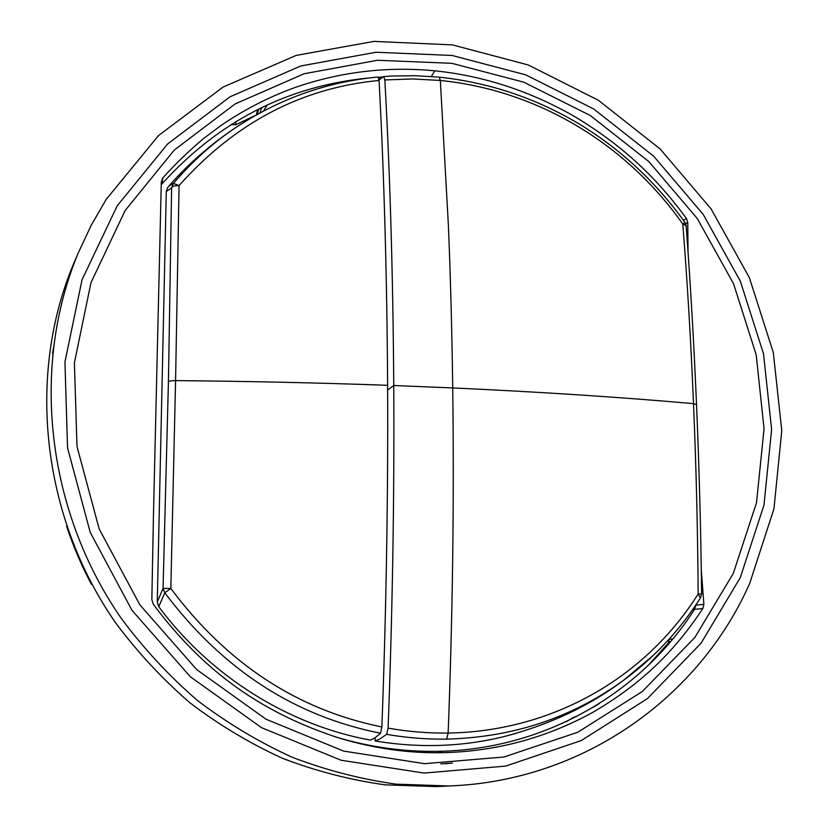 <?xml version="1.0" encoding="UTF-8"?>
<svg xmlns="http://www.w3.org/2000/svg" width="828" height="828" viewBox="0 0 828 828"><rect width="100%" height="100%" fill="white"/><g stroke="black" fill="none" stroke-linecap="round" stroke-linejoin="round"><path stroke-width="1.24" d="M673.174 634.59L669.086 639.382L668.351 643.097L648.014 665.608M54.079 345.121L52.547 353.163M66.592 526.215C73.216 546.211 81.496 565.576 91.422 584.309L91.991 584.361M669.086 639.382L672.833 638.957M592.745 707.588L599.358 703.541M445.309 786.155L436.718 786.6L385.02 784.84C350.347 779.997 316.275 771.199 282.824 758.458C250.056 743.513 219.109 724.976 189.985 702.848C162.205 678.846 137.324 652.029 115.32 622.387C41.348 515.73 26.951 374.96 73.526 263.894L76.942 256.007M693.978 610.184L694.578 606.955L695.52 606.748M566.114 721.716L574.259 717.017L576.329 716.686M445.443 763.768L449.066 763.385M231.053 124.5L235.763 124.759L235.918 121.499M749.702 583.398C699.826 696.555 583.761 781.197 448.9 785.969L396.25 784.168C360.925 779.231 326.201 770.247 292.098 757.227C258.688 741.971 227.12 723.041 197.406 700.447C169.067 675.938 143.668 648.562 121.209 618.299C45.675 509.406 30.936 365.769 78.37 252.706L91.194 225.34L106.181 199.403L158.51 135.575L223.146 87.012L296.238 55.393L373.894 41.4L452.378 44.878L528.233 64.957L598.375 100.26L660.113 148.947L711.086 208.894L749.35 277.649L773.311 352.531L781.777 430.601L773.973 508.692L749.702 583.398M263.635 110.931L267.154 104.99M378.665 77.801L381.894 77.677M382.846 77.004L378.417 77.252M369.578 77.925C287.968 85.698 218.727 121.085 161.833 184.075L161.222 184.903M701.295 569.83L703.872 604.336L702.827 608.549L694.516 609.367C641.203 692.922 544.441 749.837 437.484 751.327C403.816 751.876 370.333 747.218 337.027 737.365L333.56 736.299M694.516 609.367L695.623 605.351M382.153 77.49L378.624 77.656M361.329 79.043L333.436 83.286M703.872 604.336L695.727 605.185M688.037 251.743L687.757 222.411L686.422 218.437L683.483 220.372M702.827 608.549C671.705 655.61 637.581 686.133 592.755 712.38C546.107 737.996 496.044 751.441 442.576 752.693C408.991 753.345 375.053 748.626 340.794 738.555C264.898 714.274 205.013 673.723 153.294 604.223L151.845 599.575L153.49 513.608L161.294 182.025L162.868 177.906L161.833 184.075M162.868 177.906C174.604 164.71 188.111 151.638 203.409 138.68L220.32 125.97C243.442 110.083 268.013 97.383 294.012 87.871C339.718 71.901 386.666 66.219 434.866 70.815C484.018 75.907 530.945 91.339 575.646 117.131C618.878 143.513 652.971 172.98 686.422 218.437M235.763 124.759L256.121 115.03M258.605 109.058L257.446 114.285M696.524 404.602L693.502 403.64C620.627 397.202 540.374 391.965 452.74 387.939C454.261 508.402 452.409 621.31 448.155 733.049C428.2 733.318 408.183 731.683 388.104 728.122C392.513 611.488 394.397 497.286 393.755 385.517C392.979 274.223 390.009 172.359 384.834 79.943L412.613 78.96L440.33 80.451L448.372 225.123C450.432 273.84 451.881 328.116 452.74 387.939L393.755 385.517L387.628 390.081M375.115 737.831L375.136 740.967L379.773 739.052L386.645 734.353L388.104 728.122M439.109 77.149L415.459 75.7L391.644 76.021L383.436 76.611L379.027 79.954M383.716 76.528L384.834 79.943M700.374 598.023L698.159 593.986C697.714 529.516 696.162 466.071 693.502 403.64C690.904 341.239 687.323 281.365 682.779 224.026L682.779 224.026C624.591 141.64 535.53 90.117 440.33 80.451L439.202 77.159C489.969 82.593 537.331 98.615 581.277 125.245C621.931 150.354 656.49 182.76 684.953 222.442L682.779 224.026L686.143 225.733L684.953 222.442M375.136 740.967L375.436 741.019C419.641 748.315 462.635 746.804 504.407 736.506L516.01 733.391M386.645 734.353C406.703 737.82 426.699 739.404 446.623 739.114L448.155 733.049C551.22 731.445 644.712 678.867 698.159 593.986L701.616 594.018L700.55 597.806C679.923 630.222 654.161 657.784 623.267 680.512C571.786 717.835 512.905 737.365 446.623 739.114M653.106 655.579L623.267 680.502C589.37 705.932 549.751 724.603 504.418 736.496M168.964 185.938L173.445 183.423L179.076 185.565C234.873 122.865 301.537 87.82 379.058 80.461C383.995 171.23 387.111 280.899 387.607 385.299C388.197 489.803 386.272 612.099 381.853 726.943L380.569 733.235C294.333 716.179 222.411 669.366 164.793 592.796L163.064 588.387L157.268 601.997L166.293 191.516L167.422 187.997M157.268 601.997L158.759 606.696C210.622 676.59 288.817 725.152 370.385 740.108L374.66 738.131L380.569 733.235M379.058 80.461L378.065 77.014C327.909 81.744 281.209 98.118 237.957 126.125L241.517 123.807M381.853 726.943C297.376 709.834 227.038 663.673 170.837 588.47L164.793 592.796L158.759 606.696M166.293 191.516L171.613 187.852L168.426 381.801L163.064 588.387L170.837 588.47L175.577 380.621C248.566 381.273 319.246 382.836 387.607 385.299M167.287 188.215L169.605 185.213C189.788 162.433 212.568 142.737 237.946 126.125C214.442 141.516 192.945 160.611 173.445 183.423L171.613 187.852C172.472 186.331 174.967 185.565 179.076 185.565L175.577 380.621C171.603 380.642 169.212 381.035 168.426 381.801M440.775 763.861L452.45 763.054L445.133 763.778M261.576 107.609L260.033 112.867M740.284 577.613L701.057 643.221L647.403 698.625L581.308 740.553L505.639 766.097L424.091 773.073L341.095 760.249L261.524 727.667L190.295 676.735L131.973 610.298L90.221 532.373L67.534 447.824L64.946 361.888L82.065 279.698L117.203 205.799L167.67 143.917L230.112 96.752L300.812 65.961L376.015 52.247L452.088 55.466L525.676 74.83L593.759 108.996L653.696 156.213L703.179 214.369L740.304 281.106L763.509 353.784L771.624 429.535L763.954 505.235L740.284 577.613M733.277 573.452L694.858 637.456L642.393 691.442L577.82 732.231L503.962 757.009L424.443 763.675L343.548 751.068L266.036 719.232L196.671 669.573L139.86 604.833L99.174 528.926L77.004 446.551L74.396 362.809L90.977 282.669L125.121 210.55L174.242 150.106L235.08 103.966L304.042 73.785L377.454 60.268L451.767 63.311L523.689 82.158L590.26 115.496L648.873 161.615L697.259 218.478L733.546 283.725L756.192 354.788L764.068 428.821L756.492 502.793L733.277 573.452M687.757 222.411L685.677 223.777M437.484 751.327L442.576 752.693M431.326 76.476L434.866 70.815M670.69 641.514L668.931 641.7M669.448 642.983L668.351 643.097M257.601 109.565L256.421 114.864M686.153 225.858L686.143 225.733C690.438 282.897 693.895 342.502 696.524 404.53C699.174 466.588 700.871 529.744 701.616 594.018M78.37 252.706L73.526 263.894M448.9 785.969L436.718 786.6M337.027 737.365L340.794 738.555"/></g></svg>
